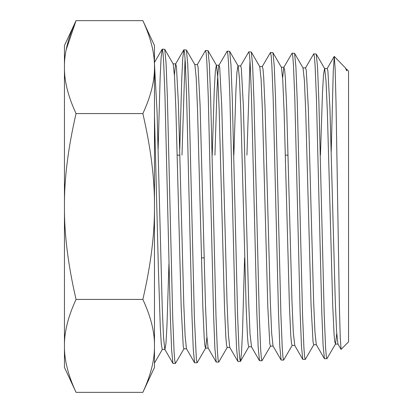 <?xml version="1.0" encoding="UTF-8"?>
<svg xmlns="http://www.w3.org/2000/svg" width="413" height="413" viewBox="0 0 413 413"><rect width="100%" height="100%" fill="white"/><g stroke="black" fill="none" stroke-linecap="round" stroke-linejoin="round"><path stroke-width="0.62" d="M316.224 54.036L324.701 68.703L326.033 81.17L327.37 112.186L332.702 304.835L334.04 333.9L334.706 341.52L335.521 343.957L326.91 358.747L326.234 355.825L325.558 347.168L324.205 314.164L318.862 100.777L317.545 67.314L316.224 54.036L313.735 53.845L314.412 56.793L315.088 65.497L316.441 98.609L321.784 312.114L323.1 345.459L324.417 358.706L326.91 358.747M313.88 344.638L305.269 359.418L304.593 356.496L303.916 347.803L302.564 314.696L297.221 100.266L295.899 66.669L294.583 53.36L292.094 53.169L292.771 56.137L293.447 64.856L294.799 98.093L300.143 312.543L301.454 346.048L302.775 359.377L305.269 359.418M292.239 345.309L283.628 360.095L282.951 357.168L282.28 348.448L280.923 315.176L275.579 99.76L274.258 66.054L272.941 52.683L270.453 52.497L271.129 55.476L271.806 64.258L273.158 97.68L278.501 313.044L279.818 346.708L281.139 360.048L283.628 360.095M270.598 345.98L261.987 360.766L261.315 357.823L260.634 349.057L259.287 315.62L253.938 99.357L252.622 65.455L251.3 52.012L248.812 51.821L249.488 54.815L250.164 63.633L251.517 97.138L256.86 313.488L258.177 347.297L259.498 360.725L261.987 360.766M244.594 257.851L242.534 331.18L241.507 352.723L240.48 361.329L239.674 358.484L238.993 349.666L237.64 316.064L232.297 98.821L230.975 64.805L229.659 51.336L227.171 51.15L227.847 54.149L228.523 62.998L229.876 96.678L235.219 314.014L236.541 347.937L237.857 361.401L240.351 361.442M227.315 347.333L218.704 362.113L218.028 359.129L217.357 350.276L215.999 316.528L210.656 98.34L209.334 64.18L208.018 50.66L205.535 50.474L206.206 53.489L206.882 62.378L208.235 96.214L213.578 314.432L214.899 348.551L216.216 362.072L218.709 362.113M206.882 337.349L205.674 348.004L197.197 362.676L196.392 359.8L194.363 317.06L189.02 97.891L187.698 63.576L186.377 49.988L183.888 49.803L184.57 52.833L185.246 61.774L186.599 95.718L191.942 314.969L193.263 349.207L194.58 362.748L197.068 362.79M184.033 348.68L175.427 363.461L174.751 360.461L174.074 351.535L172.722 317.499L167.373 97.406L166.057 62.941L164.735 49.312L162.252 49.126L162.923 52.162L163.605 61.129L164.957 95.233L170.301 315.439L171.617 349.806L172.939 363.425L175.427 363.461M331.247 151.173L333.255 71.299L334.272 56.426L335.129 68.517L335.991 101.283L339.388 306.085L340.235 337.369L341.081 349.419L348.551 341.84L348.551 71.16L346.703 69.25L346.719 70.84L345.356 67.861M305.47 68.026L313.735 53.845M282.621 77.83L283.829 67.355L292.094 53.169M262.188 66.684L270.453 52.497M249.989 60.819L246.922 155.149M240.547 66.003L248.812 51.821M214.925 155.149L216.918 91.547L217.914 72.9L218.905 65.331L227.171 51.15M197.269 64.66L205.535 50.474M185.07 58.914L181.988 155.149M179.763 149.382L181.761 78.744L182.758 58.145L183.888 49.803M158.127 149.145L160.12 78.233L161.116 57.521L162.252 49.126M142.857 20.65C150.817 37.841 154.689 53.329 154.467 67.112C154.689 80.896 150.817 96.384 142.857 113.575C150.817 147.962 154.689 178.937 154.467 206.5L154.467 345.887C154.689 332.104 150.817 316.616 142.857 299.425C150.817 265.038 154.689 234.063 154.467 206.5L154.467 45.549L142.857 20.65L76.059 20.65C68.093 37.841 64.222 53.329 64.449 67.112L64.449 45.549L76.059 20.65L66.194 49.663M142.857 392.35L154.467 367.451L154.467 345.887C154.689 359.671 150.817 375.159 142.857 392.35L76.059 392.35C68.093 375.159 64.222 359.671 64.449 345.887L64.449 67.112C64.222 80.896 68.093 96.384 76.059 113.575C68.093 147.962 64.222 178.937 64.449 206.5C64.222 234.063 68.093 265.038 76.059 299.425C68.093 316.616 64.222 332.104 64.449 345.887L64.449 367.451L76.059 392.35M142.857 299.425L76.059 299.425M142.857 113.575L76.059 113.575M154.467 63.855L157.054 111.618L162.221 306.869L163.517 337.225L164.808 349.357L172.939 363.425M154.467 115.382L158.355 267.469L160.301 327.251L161.276 343.807L162.247 349.481L164.952 349.481L165.949 343.523L166.95 326.136L168.948 263.731M174.42 74.717L175.628 63.984L176.439 66.534L178.442 104.587L183.78 303.911L185.117 335.893L186.449 348.68L194.58 362.748M194.709 64.536L197.414 64.536L198.08 67.19L200.083 105.052L205.421 303.405L206.753 335.253L208.09 348.004L216.216 362.072M212.22 155.149L214.285 89.838L215.318 71.511L216.35 65.208L219.055 65.208L219.721 67.84L221.724 105.506L227.057 302.93L228.394 334.633L229.726 347.333L237.857 361.401M233.866 155.149L235.926 90.313L236.959 72.125L237.991 65.879L240.696 65.879L241.362 68.512L243.36 106.007L248.698 302.481L250.035 334.029L251.517 346.786L248.812 346.786L240.48 361.329M259.632 66.555L262.338 66.555L263.004 69.177L263.67 76.926L265.001 106.487L270.339 301.986L271.671 333.389L273.008 345.98L281.139 360.048M283.829 67.355L284.64 69.823L285.311 77.536L286.643 106.936L291.981 301.495L293.313 332.759L294.794 345.433L292.089 345.433L291.423 342.831L290.757 335.129L289.42 305.754L284.087 111.205L282.75 79.91L281.418 67.355L272.941 52.683M302.91 67.897L305.615 67.897L306.281 70.489L308.284 107.426L313.622 301.051L314.954 332.16L316.286 344.633L324.417 358.706M320.457 155.149L322.501 92.228L323.529 74.614L324.551 68.573L327.256 68.573L327.922 71.16L329.925 107.922L335.258 300.566L336.595 331.525L337.927 343.957L341.081 349.419M164.735 49.312L173.212 63.979L174.544 76.792L175.881 108.831L181.219 308.17L183.222 346.151L183.888 348.804L186.593 348.804M186.377 49.988L194.853 64.66L196.19 77.432L197.522 109.326L202.86 307.68L204.192 337.627L204.863 345.48L205.529 348.128L208.235 348.128M208.018 50.66L216.495 65.331L217.827 78.036L219.164 109.77L224.502 307.184L225.834 336.998L226.5 344.814L227.165 347.457L229.871 347.457M229.659 51.336L238.136 66.003L239.468 78.656L240.805 110.25L246.143 306.735L247.475 336.394L248.141 344.163L248.812 346.786M251.3 52.012L259.777 66.684L261.109 79.301L262.446 110.756L267.784 306.26L269.782 343.502L270.448 346.109L273.153 346.109M294.583 53.36L303.059 68.026L304.391 80.525L305.728 111.675L311.061 305.3L313.064 342.181L313.73 344.762L316.435 344.762M335.521 343.957L336.724 333.616M345.8 68.439L346.719 70.84M288.088 155.149L285.383 155.149M179.918 155.149L177.213 155.149M204.105 257.851L201.399 257.851M345.444 67.949L334.272 56.426M175.773 63.855L173.068 63.855M283.974 67.231L281.268 67.231M338.077 344.086L335.371 344.086M346.703 69.25L346.192 69.25M162.392 349.357L154.467 363.073M162.118 49.24L154.467 62.482M183.759 49.911L175.628 63.984M259.498 360.725L251.367 346.657M302.775 359.377L294.645 345.309M334.184 56.457L327.106 68.703"/></g></svg>
